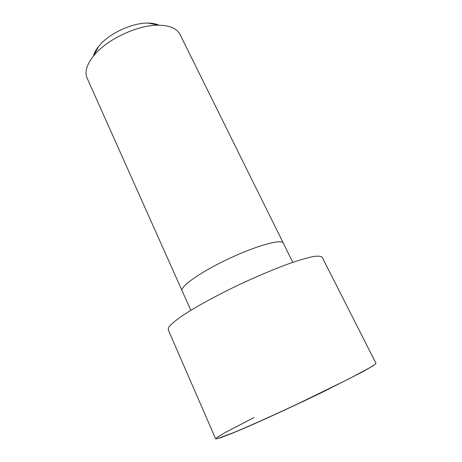 <?xml version="1.0" encoding="UTF-8"?>
<svg xmlns="http://www.w3.org/2000/svg" width="462" height="462" viewBox="0 0 462 462"><rect width="100%" height="100%" fill="white"/><g stroke="black" fill="none" stroke-linecap="round" stroke-linejoin="round"><path stroke-width="0.69" d="M322.135 257.178C320.98 256.092 318.018 255.884 313.236 256.56C307.409 257.784 299.965 259.927 290.904 262.993C275.93 268.382 259.194 275.364 240.696 283.951C216.626 295.357 194.612 307.461 181.283 316.464C175.335 320.686 171.24 324.133 169 326.807L168.162 329.631L215.604 438.75L217.677 438.559L232.767 432.94C248.059 426.634 271.997 415.944 297.233 404.094L348.302 379.187L369.369 367.948C373.481 365.506 375.681 363.952 375.97 363.288L322.135 257.178M180.007 34.407C177.015 28.586 170.045 25.52 159.101 25.214C138.126 24.538 106.202 39.565 93.353 56.15C86.613 64.784 84.534 72.107 87.11 78.124L182.103 290.76C179.712 286.752 200.785 271.858 228.817 258.697C256.82 245.489 281.733 238.744 283.298 243.139L180.007 34.407M158.864 25.167C156.006 23.857 152.454 23.164 148.221 23.1C132.207 22.58 108.472 33.749 98.66 46.419C96.009 49.729 94.277 52.899 93.468 55.942M375.935 363.507L372.516 366.193L362.179 372.066L323.261 391.776C298.521 403.759 271.72 416.181 250.104 425.693L232.195 433.298L220.605 437.751L215.875 438.9L217.758 436.96L225.491 432.368L254.14 417.498M292.798 262.341L283.298 243.139M190.841 310.314L182.103 290.76M98.66 46.419L93.353 56.15M148.221 23.1L159.101 25.214"/></g></svg>
